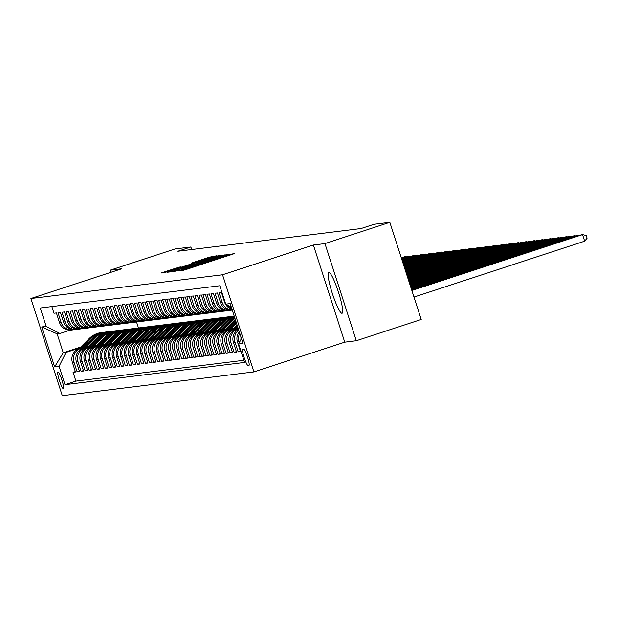 <?xml version="1.0" encoding="UTF-8"?>
<svg xmlns="http://www.w3.org/2000/svg" width="618" height="618" viewBox="0 0 618 618"><rect width="100%" height="100%" fill="white"/><g stroke="black" fill="none" stroke-linecap="round" stroke-linejoin="round"><path stroke-width="0.93" d="M180.842 270.236L179.313 270.784L183.531 270.259L186.474 269.378L234.516 253.573L228.227 254.716L192.862 266.721L180.842 270.236M342.017 313.287A21.53 3.105 -108.1 0 0 342.102 313.264A21.53 3.105 -108.1 0 0 338.448 292.129A21.53 3.105 -108.1 0 0 328.791 272.329A21.53 3.105 -108.1 0 0 328.699 272.345A21.53 3.105 -108.1 0 0 332.353 293.488A21.53 3.105 -108.1 0 0 342.017 313.287M63.376 388.699A8.83 1.275 -108.1 0 0 63.415 388.691A8.83 1.275 -108.1 0 0 61.916 380.024A8.83 1.275 -108.1 0 0 57.953 371.897A8.83 1.275 -108.1 0 0 57.914 371.905A8.83 1.275 -108.1 0 0 59.413 380.58A8.83 1.275 -108.1 0 0 63.376 388.699M179.027 267.161L161.035 273.048L168.675 271.588L216.717 255.782L209.077 257.243L191.356 263.113L211.982 257.103L206.142 259.205L168.003 271.449L181.051 266.922L179.027 267.161L179.174 267.602M121.746 268.768L110.166 270.205L175.056 248.954L190.862 246.999L177.884 251.248L361.059 228.544L374.037 224.295L389.834 222.333L324.952 243.585L313.372 245.022L222.534 274.771L30.9 298.525L121.746 268.768M175.512 270.738L173.357 271.526L180.966 270.066L229 254.261L221.368 255.721L175.512 270.738L175.666 271.24M171.874 271.704L167.184 272.283L169.363 271.503L215.226 256.478L220.193 255.35L198.579 262.851L222.967 255.01L171.874 271.704M75.342 371.565L73.071 372.314L75.481 372.013L72.391 362.426L73.998 362.225A11.039 10.923 -97.1 0 1 80.989 348.328L83.886 347.378M79.367 371.07L77.096 371.812L79.506 371.511L76.416 361.932L78.022 361.731A11.039 10.923 -97.1 0 1 85.014 347.826L87.91 346.876M83.391 370.568L81.12 371.31L83.538 371.016L80.44 361.43L82.047 361.229A11.039 10.923 -97.1 0 1 89.038 347.331L91.943 346.381M87.416 370.066L85.145 370.815L87.563 370.514L84.465 360.935L86.08 360.734A11.039 10.923 -97.1 0 1 93.063 346.829L95.968 345.879M91.441 369.572L89.17 370.313L91.588 370.012L88.49 360.433L90.104 360.232A11.039 10.923 -97.1 0 1 97.096 346.327L99.992 345.385M95.466 369.07L93.194 369.819L95.612 369.518L92.515 359.931L94.129 359.73A11.039 10.923 -97.1 0 1 101.12 345.833L104.017 344.883M99.498 368.575L97.219 369.317L99.637 369.016L96.547 359.437L98.154 359.236A11.039 10.923 -97.1 0 1 105.145 345.331L108.042 344.38M103.523 368.073L101.252 368.815L103.662 368.521L100.572 358.934L102.179 358.734A11.039 10.923 -97.1 0 1 109.17 344.836L112.067 343.886M107.547 367.579L105.276 368.32L107.686 368.019L104.597 358.44L106.203 358.239A11.039 10.923 -97.1 0 1 113.194 344.334L116.091 343.384M111.572 367.077L109.301 367.818L111.719 367.517L108.621 357.938L110.228 357.737A11.039 10.923 -97.1 0 1 117.219 343.84L120.124 342.89M115.597 366.574L113.326 367.324L115.744 367.022L112.646 357.436L114.26 357.243A11.039 10.923 -97.1 0 1 121.244 343.338L124.148 342.387M119.622 366.08L117.35 366.822L119.768 366.52L116.671 356.941L118.285 356.74A11.039 10.923 -97.1 0 1 125.276 342.835L128.173 341.885M123.646 365.578L121.375 366.319L123.793 366.026L120.695 356.439L122.31 356.238A11.039 10.923 -97.1 0 1 129.301 342.341L132.198 341.391M127.679 365.084L125.408 365.825L127.818 365.524L124.728 355.945L126.335 355.744A11.039 10.923 -97.1 0 1 133.326 341.839L136.223 340.889M131.704 364.581L129.432 365.323L131.843 365.029L128.753 355.443L130.359 355.242A11.039 10.923 -97.1 0 1 137.351 341.345L140.247 340.394M135.728 364.079L133.457 364.829L135.867 364.527L132.777 354.941L134.384 354.747A11.039 10.923 -97.1 0 1 141.375 340.842L144.272 339.892M139.753 363.585L137.482 364.326L139.9 364.025L136.802 354.446L138.409 354.245A11.039 10.923 -97.1 0 1 145.4 340.34L148.305 339.398M143.778 363.083L141.507 363.832L143.924 363.531L140.827 353.944L142.441 353.743A11.039 10.923 -97.1 0 1 149.425 339.846L152.329 338.896M147.802 362.588L145.531 363.33L147.949 363.029L144.851 353.45L146.466 353.249A11.039 10.923 -97.1 0 1 153.457 339.344L156.354 338.394M151.827 362.086L149.556 362.828L151.974 362.534L148.876 352.948L150.491 352.747A11.039 10.923 -97.1 0 1 157.482 338.849L160.379 337.899M155.86 361.584L153.588 362.333L155.999 362.032L152.909 352.453L154.515 352.252A11.039 10.923 -97.1 0 1 161.507 338.347L164.403 337.397M159.884 361.09L157.613 361.831L160.023 361.53L156.933 351.951L158.54 351.75A11.039 10.923 -97.1 0 1 165.531 337.853L168.428 336.903M163.909 360.588L161.638 361.337L164.056 361.036L160.958 351.449L162.565 351.256A11.039 10.923 -97.1 0 1 169.556 337.351L172.461 336.401M167.934 360.093L165.663 360.835L168.081 360.533L164.983 350.954L166.59 350.754A11.039 10.923 -97.1 0 1 173.581 336.849L176.485 335.898M171.958 359.591L169.687 360.333L172.105 360.039L169.008 350.452L170.622 350.251A11.039 10.923 -97.1 0 1 177.605 336.354L180.51 335.404M175.983 359.097L173.712 359.838L176.13 359.537L173.032 349.958L174.647 349.757A11.039 10.923 -97.1 0 1 181.638 335.852L184.535 334.902M180.008 358.594L177.737 359.336L180.155 359.035L177.057 349.456L178.672 349.255A11.039 10.923 -97.1 0 1 185.663 335.358L188.56 334.408M184.04 358.092L181.769 358.842L184.179 358.54L181.089 348.954L182.696 348.761A11.039 10.923 -97.1 0 1 189.687 334.856L192.584 333.905M188.065 357.598L185.794 358.34L188.204 358.038L185.114 348.459L186.721 348.258A11.039 10.923 -97.1 0 1 193.712 334.353L196.609 333.403M192.09 357.096L189.819 357.837L192.237 357.544L189.139 347.957L190.746 347.756A11.039 10.923 -97.1 0 1 197.737 333.859L200.641 332.909M196.115 356.601L193.843 357.343L196.261 357.042L193.164 347.463L194.77 347.262A11.039 10.923 -97.1 0 1 201.762 333.357L204.666 332.407M200.139 356.099L197.868 356.841L200.286 356.547L197.188 346.961L198.803 346.76A11.039 10.923 -97.1 0 1 205.786 332.863L208.691 331.912M204.164 355.597L201.893 356.347L204.311 356.045L201.213 346.459L202.828 346.265A11.039 10.923 -97.1 0 1 209.819 332.36L212.716 331.41M208.196 355.103L205.918 355.844L208.336 355.543L205.238 345.964L206.852 345.763A11.039 10.923 -97.1 0 1 213.843 331.858L216.74 330.916M212.221 354.601L209.95 355.35L212.36 355.049L209.27 345.462L210.877 345.261A11.039 10.923 -97.1 0 1 217.868 331.364L220.765 330.414M216.246 354.106L213.975 354.848L216.385 354.547L213.295 344.968L214.902 344.767A11.039 10.923 -97.1 0 1 221.893 330.862L224.79 329.912M220.271 353.604L217.999 354.346L220.417 354.052L217.32 344.465L218.926 344.265A11.039 10.923 -97.1 0 1 225.918 330.367L228.822 329.417M224.295 353.102L222.024 353.851L224.442 353.55L221.344 343.971L222.951 343.77A11.039 10.923 -97.1 0 1 229.942 329.865L232.847 328.915M228.32 352.608L226.049 353.349L228.467 353.048L225.369 343.469L226.984 343.268A11.039 10.923 -97.1 0 1 233.975 329.371L236.872 328.421M232.345 352.106L230.074 352.855L232.492 352.554L229.394 342.967L231.008 342.774A11.039 10.923 -97.1 0 1 238 328.869L238.293 328.768M236.377 351.611L234.098 352.353L236.516 352.051L233.419 342.472L235.033 342.272A11.039 10.923 -97.1 0 1 238.733 330.12M240.402 351.109L238.131 351.851L240.541 351.557L237.451 341.97L239.058 341.769A11.039 10.923 -97.1 0 1 239.745 333.256M232.005 309.286A11.039 10.923 82.9 0 1 224.558 302.063L221.46 292.484L219.05 292.785L222.14 302.364A11.039 10.923 -97.1 0 0 232.237 309.997M232.275 310.12A11.039 10.923 82.9 0 1 220.533 302.565L217.436 292.978L215.025 293.28L218.115 302.866A11.039 10.923 -97.1 0 0 231.055 310.205M229.857 310.421L228.251 310.622A11.039 10.923 82.9 0 1 216.509 303.059L213.411 293.48L210.993 293.782L214.091 303.361A11.039 10.923 -97.1 0 0 227.03 310.7M225.833 310.916L224.218 311.117A11.039 10.923 82.9 0 1 212.484 303.562L209.386 293.983L206.968 294.276L210.066 303.863A11.039 10.923 -97.1 0 0 223.005 311.202M221.808 311.418L220.193 311.619A11.039 10.923 82.9 0 1 208.451 304.064L205.361 294.477L202.943 294.778L206.041 304.357A11.039 10.923 -97.1 0 0 218.981 311.696M217.783 311.92L216.169 312.113A11.039 10.923 82.9 0 1 204.427 304.558L201.337 294.979L198.919 295.273L202.016 304.859A11.039 10.923 -97.1 0 0 214.956 312.198M213.751 312.414L212.144 312.615A11.039 10.923 82.9 0 1 200.402 305.06L197.312 295.474L194.894 295.775L197.984 305.362A11.039 10.923 -97.1 0 0 210.923 312.7M209.726 312.917L208.119 313.117A11.039 10.923 82.9 0 1 196.377 305.555L193.279 295.976L190.869 296.277L193.959 305.856A11.039 10.923 -97.1 0 0 206.899 313.195M205.701 313.411L204.094 313.612A11.039 10.923 82.9 0 1 192.352 306.057L189.255 296.47L186.845 296.771L189.935 306.358A11.039 10.923 -97.1 0 0 202.874 313.697M201.677 313.913L200.062 314.114A11.039 10.923 82.9 0 1 188.328 306.559L185.23 296.972L182.812 297.273L185.91 306.852A11.039 10.923 -97.1 0 0 198.849 314.191M197.652 314.407L196.037 314.608A11.039 10.923 82.9 0 1 184.303 307.053L181.205 297.474L178.787 297.768L181.885 307.355A11.039 10.923 -97.1 0 0 194.824 314.693M193.627 314.91L192.013 315.11A11.039 10.923 82.9 0 1 180.271 307.555L177.181 297.969L174.763 298.27L177.86 307.849A11.039 10.923 -97.1 0 0 190.8 315.188M189.602 315.412L187.988 315.605A11.039 10.923 82.9 0 1 176.246 308.05L173.156 298.471L170.738 298.772L173.836 308.351A11.039 10.923 -97.1 0 0 186.775 315.69M185.57 315.906L183.963 316.107A11.039 10.923 82.9 0 1 172.221 308.552L169.123 298.965L166.713 299.266L169.803 308.853A11.039 10.923 -97.1 0 0 182.743 316.192M181.545 316.408L179.938 316.609A11.039 10.923 82.9 0 1 168.196 309.046L165.099 299.467L162.688 299.769L165.778 309.348A11.039 10.923 -97.1 0 0 178.718 316.686M177.52 316.903L175.914 317.104A11.039 10.923 82.9 0 1 164.172 309.548L161.074 299.969L158.664 300.263L161.754 309.85A11.039 10.923 -97.1 0 0 174.693 317.188M173.496 317.405L171.881 317.606A11.039 10.923 82.9 0 1 160.147 310.051L157.049 300.464L154.631 300.765L157.729 310.344A11.039 10.923 -97.1 0 0 170.668 317.683M169.471 317.907L167.857 318.1A11.039 10.923 82.9 0 1 156.122 310.545L153.025 300.966L150.607 301.267L153.704 310.846A11.039 10.923 -97.1 0 0 166.644 318.185M165.446 318.401L163.832 318.602A11.039 10.923 82.9 0 1 152.09 311.047L149 301.46L146.582 301.762L149.68 311.348A11.039 10.923 -97.1 0 0 162.619 318.687M161.414 318.903L159.807 319.104A11.039 10.923 82.9 0 1 148.065 311.542L144.975 301.963L142.557 302.264L145.655 311.843A11.039 10.923 -97.1 0 0 158.594 319.182M157.389 319.398L155.782 319.599A11.039 10.923 82.9 0 1 144.04 312.044L140.943 302.465L138.532 302.758L141.622 312.345A11.039 10.923 -97.1 0 0 154.562 319.684M153.364 319.9L151.758 320.101A11.039 10.923 82.9 0 1 140.016 312.546L136.918 302.959L134.508 303.26L137.598 312.839A11.039 10.923 -97.1 0 0 150.537 320.178M149.34 320.402L147.733 320.595A11.039 10.923 82.9 0 1 135.991 313.04L132.893 303.461L130.475 303.755L133.573 313.341A11.039 10.923 -97.1 0 0 146.512 320.68M145.315 320.896L143.7 321.097A11.039 10.923 82.9 0 1 131.966 313.542L128.868 303.956L126.451 304.257L129.548 313.844A11.039 10.923 -97.1 0 0 142.488 321.175M141.29 321.399L139.676 321.599A11.039 10.923 82.9 0 1 127.941 314.037L124.844 304.458L122.426 304.759L125.524 314.338A11.039 10.923 -97.1 0 0 138.463 321.677M137.266 321.893L135.651 322.094A11.039 10.923 82.9 0 1 123.909 314.539L120.819 304.952L118.401 305.253L121.499 314.84A11.039 10.923 -97.1 0 0 134.438 322.179M133.233 322.395L131.626 322.596A11.039 10.923 82.9 0 1 119.884 315.041L116.794 305.454L114.376 305.755L117.474 315.334A11.039 10.923 -97.1 0 0 130.413 322.673M129.208 322.89L127.602 323.09A11.039 10.923 82.9 0 1 115.86 315.535L112.762 305.956L110.352 306.25L113.442 315.837A11.039 10.923 -97.1 0 0 126.381 323.175M125.184 323.392L123.577 323.593A11.039 10.923 82.9 0 1 111.835 316.037L108.737 306.451L106.327 306.752L109.417 316.331A11.039 10.923 -97.1 0 0 122.356 323.67M121.159 323.894L119.552 324.087A11.039 10.923 82.9 0 1 107.81 316.532L104.712 306.953L102.294 307.254L105.392 316.833A11.039 10.923 -97.1 0 0 118.332 324.172M117.134 324.388L115.52 324.589A11.039 10.923 82.9 0 1 103.785 317.034L100.688 307.447L98.27 307.749L101.367 317.335A11.039 10.923 -97.1 0 0 114.307 324.674M113.109 324.89L111.495 325.091A11.039 10.923 82.9 0 1 99.761 317.528L96.663 307.949L94.245 308.251L97.343 317.83A11.039 10.923 -97.1 0 0 110.282 325.168M109.085 325.385L107.47 325.586A11.039 10.923 82.9 0 1 95.728 318.031L92.638 308.452L90.22 308.745L93.318 318.332A11.039 10.923 -97.1 0 0 106.257 325.671M105.052 325.887L103.445 326.088A11.039 10.923 82.9 0 1 91.703 318.533L88.613 308.946L86.196 309.247L89.293 318.826A11.039 10.923 -97.1 0 0 102.233 326.165M101.028 326.389L99.421 326.582A11.039 10.923 82.9 0 1 87.679 319.027L84.581 309.448L82.171 309.742L85.261 319.328A11.039 10.923 -97.1 0 0 98.2 326.667M97.003 326.883L95.396 327.084A11.039 10.923 82.9 0 1 83.654 319.529L80.556 309.942L78.146 310.244L81.236 319.83A11.039 10.923 -97.1 0 0 94.175 327.169M92.978 327.385L91.371 327.586A11.039 10.923 82.9 0 1 79.629 320.024L76.532 310.445L74.114 310.746L77.211 320.325A11.039 10.923 -97.1 0 0 90.151 327.664M88.953 327.88L87.339 328.081A11.039 10.923 82.9 0 1 75.605 320.526L72.507 310.947L70.089 311.24L73.187 320.827A11.039 10.923 -97.1 0 0 86.126 328.166M84.929 328.382L83.314 328.583A11.039 10.923 82.9 0 1 71.58 321.028L68.482 311.441L66.064 311.742L69.162 321.321A11.039 10.923 -97.1 0 0 82.101 328.66M80.904 328.884L79.289 329.077A11.039 10.923 82.9 0 1 67.547 321.522L64.457 311.943L62.039 312.237L65.137 321.824A11.039 10.923 -97.1 0 0 78.077 329.162M76.871 329.379L75.265 329.579A11.039 10.923 82.9 0 1 63.523 322.024L60.433 312.438L58.015 312.739L61.112 322.326A11.039 10.923 -97.1 0 0 74.052 329.657M72.391 362.426A11.039 10.923 82.9 0 1 79.382 348.529L84.372 346.891M76.416 361.932A11.039 10.923 82.9 0 1 83.407 348.027L88.405 346.389M80.44 361.43A11.039 10.923 82.9 0 1 87.432 347.532L92.43 345.895M84.465 360.935A11.039 10.923 82.9 0 1 91.456 347.03L96.454 345.392M88.49 360.433A11.039 10.923 82.9 0 1 95.481 346.528L100.479 344.89M92.515 359.931A11.039 10.923 82.9 0 1 99.506 346.034L104.504 344.396M96.547 359.437A11.039 10.923 82.9 0 1 103.53 345.532L108.529 343.894M100.572 358.934A11.039 10.923 82.9 0 1 107.563 345.037L112.553 343.399M104.597 358.44A11.039 10.923 82.9 0 1 111.588 344.535L116.586 342.897M108.621 357.938A11.039 10.923 82.9 0 1 115.612 344.033L120.61 342.403M112.646 357.436A11.039 10.923 82.9 0 1 119.637 343.538L124.635 341.901M116.671 356.941A11.039 10.923 82.9 0 1 123.662 343.036L128.66 341.399M120.695 356.439A11.039 10.923 82.9 0 1 127.687 342.542L132.685 340.904M124.728 355.945A11.039 10.923 82.9 0 1 131.711 342.04L136.709 340.402M128.753 355.443A11.039 10.923 82.9 0 1 135.744 341.538L140.734 339.908M132.777 354.941A11.039 10.923 82.9 0 1 139.768 341.043L144.767 339.406M136.802 354.446A11.039 10.923 82.9 0 1 143.793 340.541L148.791 338.903M140.827 353.944A11.039 10.923 82.9 0 1 147.818 340.047L152.816 338.409M144.851 353.45A11.039 10.923 82.9 0 1 151.843 339.545L156.841 337.907M148.876 352.948A11.039 10.923 82.9 0 1 155.867 339.05L160.865 337.413M152.909 352.453A11.039 10.923 82.9 0 1 159.892 338.548L164.89 336.91M156.933 351.951A11.039 10.923 82.9 0 1 163.924 338.046L168.915 336.408M160.958 351.449A11.039 10.923 82.9 0 1 167.949 337.552L172.947 335.914M164.983 350.954A11.039 10.923 82.9 0 1 171.974 337.049L176.972 335.412M169.008 350.452A11.039 10.923 82.9 0 1 175.999 336.555L180.997 334.917M173.032 349.958A11.039 10.923 82.9 0 1 180.023 336.053L185.021 334.415M177.057 349.456A11.039 10.923 82.9 0 1 184.048 335.551L189.046 333.921M181.089 348.954A11.039 10.923 82.9 0 1 188.073 335.056L193.071 333.419M185.114 348.459A11.039 10.923 82.9 0 1 192.105 334.554L197.096 332.917M189.139 347.957A11.039 10.923 82.9 0 1 196.13 334.06L201.128 332.422M193.164 347.463A11.039 10.923 82.9 0 1 200.155 333.558L205.153 331.92M197.188 346.961A11.039 10.923 82.9 0 1 204.179 333.056L209.178 331.426M201.213 346.459A11.039 10.923 82.9 0 1 208.204 332.561L213.202 330.924M205.238 345.964A11.039 10.923 82.9 0 1 212.229 332.059L217.227 330.421M209.27 345.462A11.039 10.923 82.9 0 1 216.254 331.565L221.252 329.927M213.295 344.968A11.039 10.923 82.9 0 1 220.286 331.063L225.276 329.425M217.32 344.465A11.039 10.923 82.9 0 1 224.311 330.568L229.309 328.93M221.344 343.971A11.039 10.923 82.9 0 1 228.336 330.066L233.334 328.428M225.369 343.469A11.039 10.923 82.9 0 1 232.36 329.564L237.358 327.934M229.394 342.967A11.039 10.923 82.9 0 1 236.385 329.07L238.2 328.475M243.67 349.155L242.781 349.263A8.559 1.236 -108.1 0 0 242.743 349.27A8.559 1.236 -108.1 0 0 244.195 357.675A8.559 1.236 -108.1 0 0 248.034 365.539L248.923 365.431A8.559 1.236 -108.1 0 0 248.961 365.423A8.559 1.236 -108.1 0 0 247.509 357.026A8.559 1.236 -108.1 0 0 243.67 349.155M222.534 274.771L253.905 371.912L62.279 395.667L30.9 298.525M73.071 372.314L75.906 381.105L65.006 384.674L244.558 362.426L238.625 344.048L241.429 338.471M65.006 384.674L59.073 366.296L54.647 366.845L41.754 326.937L46.18 326.389L40.247 308.011L219.799 285.763L225.732 304.141L230.166 303.592L243.052 343.5L238.625 344.048M51.835 306.574L53.99 313.241L56.4 312.94L59.498 322.519A11.039 10.923 82.9 0 0 71.24 330.082L72.847 329.881M239.336 342.627L239.058 341.769M238.131 351.851L235.033 342.272M234.098 352.353L231.008 342.774M230.074 352.855L226.984 343.268M226.049 353.349L222.951 343.77M222.024 353.851L218.926 344.265M217.999 354.346L214.902 344.767M213.975 354.848L210.877 345.261M209.95 355.35L206.852 345.763M205.918 355.844L202.828 346.265M201.893 356.347L198.803 346.76M197.868 356.841L194.77 347.262M193.843 357.343L190.746 347.756M189.819 357.837L186.721 348.258M185.794 358.34L182.696 348.761M181.769 358.842L178.672 349.255M177.737 359.336L174.647 349.757M173.712 359.838L170.622 350.251M169.687 360.333L166.59 350.754M165.663 360.835L162.565 351.256M161.638 361.337L158.54 351.75M157.613 361.831L154.515 352.252M153.588 362.333L150.491 352.747M149.556 362.828L146.466 353.249M145.531 363.33L142.441 353.743M141.507 363.832L138.409 354.245M137.482 364.326L134.384 354.747M133.457 364.829L130.359 355.242M129.432 365.323L126.335 355.744M125.408 365.825L122.31 356.238M121.375 366.319L118.285 356.74M117.35 366.822L114.26 357.243M113.326 367.324L110.228 357.737M109.301 367.818L106.203 358.239M105.276 368.32L102.179 358.734M101.252 368.815L98.154 359.236M97.219 369.317L94.129 359.73M93.194 369.819L90.104 360.232M89.17 370.313L86.08 360.734M85.145 370.815L82.047 361.229M81.12 371.31L78.022 361.731M77.096 371.812L73.998 362.225M75.906 381.105L243.871 360.286M80.719 347.022L63.245 352.747L66.064 352.399L79.861 347.88M313.372 245.022L344.751 342.163L356.323 340.727L324.952 243.585M356.323 340.727L421.213 319.475L389.834 222.333M110.166 270.205L110.854 272.337M344.751 342.163L253.905 371.912M191.68 249.533L190.862 246.999M70.143 330.159L59.954 333.496L57.134 333.844L63.245 352.747L54.647 366.845M136.539 321.986L138.478 327.973M231.263 306.984L225.732 304.141M231.696 308.343A11.039 10.923 -97.1 0 1 227.996 305.307M240.974 337.065A11.039 10.923 82.9 0 0 241.005 339.305M239.251 331.719A11.039 10.923 82.9 0 0 237.451 341.97M238.502 329.409A11.039 10.923 82.9 0 0 233.419 342.472M46.18 326.389L59.954 333.496M66.064 352.399L59.073 366.296M41.754 326.937L57.134 333.844M181.151 269.834L224.991 255.481L187.47 267.385L181.198 269.981M180.108 268.544L195.049 264.017L180.108 268.544M413.975 297.073L584.667 241.174L582.542 234.608L581.538 234.732L411.797 290.321M411.858 290.506L582.542 234.608L586.25 235.512L587.1 238.139L584.667 241.174M411.619 289.765L578.518 235.11L411.557 289.579M578.695 235.667L578.518 235.11L579.591 235.365M411.379 289.023L574.493 235.605L411.318 288.838M574.67 236.161L574.493 235.605L575.567 235.867M411.14 288.282L570.468 236.107L411.078 288.096M570.646 236.663L570.468 236.107L571.542 236.37M410.9 287.54L566.443 236.601L410.839 287.355M566.621 237.157L566.443 236.601L567.517 236.864M236.138 329.155L237.86 327.424M238.023 327.934L237.134 328.822M410.661 286.806L562.411 237.103L410.599 286.621M562.596 237.66L562.411 237.103L563.492 237.366M234.732 328.791L237.428 326.095M232.105 329.649L237.003 324.759M233.743 329.116L237.266 325.586M237.165 325.269L233.11 329.324M410.422 286.064L558.386 237.606L410.36 285.879M558.572 238.154L558.386 237.606L559.468 237.86M230.707 329.286L236.57 323.423M228.081 330.151L236.138 322.094M229.711 329.61L236.408 322.92M236.3 322.596L229.085 329.819M410.182 285.323L554.361 238.1L410.12 285.137M554.539 238.656L554.361 238.1L555.443 238.363M226.682 329.788L235.705 320.757M224.056 330.653L234.16 320.541A21.112 20.888 -97.1 0 1 235.296 319.491M225.686 330.112L235.412 320.387A21.112 20.888 -97.1 0 1 235.543 320.255M235.443 319.946A21.112 20.888 82.9 0 0 234.925 320.448L225.06 330.321M409.943 284.581L550.337 238.602L409.881 284.396M550.514 239.158L550.337 238.602L551.41 238.865M222.658 330.282L232.152 320.796A21.112 20.888 -97.1 0 1 234.956 318.44M220.031 331.148L230.135 321.043A21.112 20.888 -97.1 0 1 234.685 317.598M221.661 330.615L231.387 320.889A21.112 20.888 -97.1 0 1 234.848 318.092M234.786 317.891A21.112 20.888 82.9 0 0 230.9 320.951L221.035 330.815M409.703 283.84L546.312 239.096L409.641 283.654M546.49 239.653L546.312 239.096L547.386 239.359M218.633 330.784L228.119 321.29A21.112 20.888 -97.1 0 1 234.477 316.949M216.006 331.65L226.111 321.545A21.112 20.888 -97.1 0 1 234.33 316.486M217.636 331.109L227.354 321.383A21.112 20.888 -97.1 0 1 234.415 316.748M234.376 316.64A21.112 20.888 82.9 0 0 226.876 321.445L217.003 331.318M409.464 283.098L542.287 239.599L409.402 282.913M542.465 240.155L542.287 239.599L543.361 239.861M214.608 331.287L224.095 321.793A21.112 20.888 -97.1 0 1 234.237 316.207M211.982 332.144L222.086 322.04A21.112 20.888 -97.1 0 1 234.199 316.107L234.207 316.107A21.112 20.888 82.9 0 0 222.851 321.947L212.978 331.82M213.612 331.611L223.33 321.885A21.112 20.888 -97.1 0 1 234.222 316.146M409.224 282.356L538.263 240.093L409.162 282.171M538.44 240.649L538.263 240.093L539.336 240.356M210.584 331.781L220.07 322.287A21.112 20.888 -97.1 0 1 233.195 316.261M207.957 332.646L218.061 322.542A21.112 20.888 -97.1 0 1 230.174 316.609L230.939 316.516A21.112 20.888 82.9 0 0 218.826 322.441L208.954 332.314M209.587 332.105L219.305 322.387A21.112 20.888 -97.1 0 1 231.426 316.455L232.19 316.362M408.985 281.615L534.23 240.595L408.923 281.429M534.415 241.151L534.23 240.595L535.312 240.858M206.551 332.283L216.045 322.789A21.112 20.888 -97.1 0 1 229.17 316.756M203.925 333.148L214.029 323.036A21.112 20.888 -97.1 0 1 226.149 317.111L226.914 317.011A21.112 20.888 82.9 0 0 214.794 322.944L204.929 332.816M205.562 332.608L215.28 322.882A21.112 20.888 -97.1 0 1 227.401 316.957L228.166 316.856M408.745 280.873L530.205 241.097L408.683 280.688M530.391 241.653L530.205 241.097L531.287 241.36M202.526 332.778L212.02 323.291A21.112 20.888 -97.1 0 1 225.145 317.258M199.9 333.643L210.004 323.538A21.112 20.888 -97.1 0 1 222.125 317.606L222.889 317.513A21.112 20.888 82.9 0 0 210.769 323.446L200.904 333.311M201.53 333.11L211.256 323.384A21.112 20.888 -97.1 0 1 223.368 317.451L224.133 317.358M408.506 280.132L526.181 241.592L408.444 279.946M526.358 242.148L526.181 241.592L527.262 241.854M198.502 333.28L207.996 323.786A21.112 20.888 -97.1 0 1 221.12 317.76M195.875 334.145L205.979 324.033A21.112 20.888 -97.1 0 1 218.1 318.108L218.865 318.015A21.112 20.888 82.9 0 0 206.744 323.94L196.879 333.813M197.505 333.604L207.231 323.878A21.112 20.888 -97.1 0 1 219.344 317.953L220.108 317.861M408.266 279.39L522.156 242.094L408.204 279.205M522.334 242.65L522.156 242.094L523.23 242.356M194.477 333.782L203.971 324.288A21.112 20.888 -97.1 0 1 217.096 318.255M191.85 334.639L201.955 324.535A21.112 20.888 -97.1 0 1 214.075 318.602L214.84 318.509A21.112 20.888 82.9 0 0 202.719 324.442L192.855 334.307M193.48 334.106L203.206 324.38A21.112 20.888 -97.1 0 1 215.319 318.448L216.084 318.355M408.027 278.648L518.131 242.588L407.965 278.463M518.309 243.144L518.131 242.588L519.205 242.851M190.452 334.276L199.938 324.782A21.112 20.888 -97.1 0 1 213.071 318.757M187.826 335.141L197.93 325.037A21.112 20.888 -97.1 0 1 210.043 319.104L210.808 319.012A21.112 20.888 82.9 0 0 198.695 324.937L188.822 334.809M189.456 334.601L199.174 324.883A21.112 20.888 -97.1 0 1 211.294 318.95L212.059 318.857M407.787 277.907L514.106 243.09L407.725 277.721M514.284 243.646L514.106 243.09L515.18 243.353M186.427 334.778L195.914 325.284A21.112 20.888 -97.1 0 1 209.038 319.251M183.801 335.644L193.905 325.531A21.112 20.888 -97.1 0 1 206.018 319.606L206.783 319.506A21.112 20.888 82.9 0 0 194.67 325.439L184.797 335.311M185.431 335.103L195.149 325.377A21.112 20.888 -97.1 0 1 207.269 319.452L208.034 319.351M407.548 277.165L510.082 243.592L407.486 276.98M510.259 244.149L510.082 243.592L511.156 243.847M182.403 335.273L191.889 325.786A21.112 20.888 -97.1 0 1 205.014 319.753M179.776 336.138L189.881 326.034A21.112 20.888 -97.1 0 1 201.993 320.101L202.758 320.008A21.112 20.888 82.9 0 0 190.645 325.941L180.773 335.806M181.406 335.605L191.124 325.879A21.112 20.888 -97.1 0 1 203.245 319.946L204.01 319.854M407.308 276.424L506.049 244.087L407.247 276.238M506.235 244.643L506.049 244.087L507.131 244.349M178.37 335.775L187.864 326.281A21.112 20.888 -97.1 0 1 200.989 320.255M175.744 336.64L185.848 326.528A21.112 20.888 -97.1 0 1 197.969 320.603L198.733 320.51A21.112 20.888 82.9 0 0 186.613 326.435L176.748 336.308M177.374 336.099L187.099 326.374A21.112 20.888 -97.1 0 1 199.212 320.448L199.985 320.348M407.069 275.682L502.025 244.589L407.007 275.497M502.21 245.145L502.025 244.589L503.106 244.852M174.346 336.269L183.84 326.783A21.112 20.888 -97.1 0 1 196.964 320.75M171.719 337.134L181.823 327.03A21.112 20.888 -97.1 0 1 193.944 321.097L194.709 321.005A21.112 20.888 82.9 0 0 182.588 326.937L172.723 336.802M173.349 336.601L183.075 326.876A21.112 20.888 -97.1 0 1 195.188 320.943L195.952 320.85M406.829 274.948L498 245.083L406.768 274.763M498.178 245.64L498 245.083L499.081 245.346M170.321 336.771L179.815 327.277A21.112 20.888 -97.1 0 1 192.94 321.252M167.694 337.637L177.799 327.532A21.112 20.888 -97.1 0 1 189.919 321.599L190.684 321.507A21.112 20.888 82.9 0 0 178.563 327.432L168.699 337.304M169.324 337.096L179.05 327.378A21.112 20.888 -97.1 0 1 191.163 321.445L191.928 321.352M406.59 274.207L493.975 245.585L406.528 274.021M494.153 246.142L493.975 245.585L495.049 245.848M166.296 337.274L175.79 327.779A21.112 20.888 -97.1 0 1 188.915 321.746M163.67 338.131L173.774 328.027A21.112 20.888 -97.1 0 1 185.887 322.102L186.659 322.001A21.112 20.888 82.9 0 0 174.539 327.934L164.674 337.807M165.3 337.598L175.025 327.872A21.112 20.888 -97.1 0 1 187.138 321.947L187.903 321.847M406.35 273.465L489.95 246.088L406.289 273.28M490.128 246.636L489.95 246.088L491.024 246.343M162.271 337.768L171.758 328.274A21.112 20.888 -97.1 0 1 184.89 322.248M159.645 338.633L169.749 328.529A21.112 20.888 -97.1 0 1 181.862 322.596L182.627 322.503A21.112 20.888 82.9 0 0 170.514 328.428L160.641 338.301M161.275 338.092L170.993 328.374A21.112 20.888 -97.1 0 1 183.113 322.441L183.878 322.349M406.111 272.723L485.926 246.582L406.049 272.538M486.103 247.138L485.926 246.582L486.999 246.845M158.247 338.27L167.733 328.776A21.112 20.888 -97.1 0 1 180.858 322.743M155.62 339.135L165.724 329.023A21.112 20.888 -97.1 0 1 177.837 323.098L178.602 322.998A21.112 20.888 82.9 0 0 166.489 328.93L156.617 338.803M157.25 338.594L166.968 328.869A21.112 20.888 -97.1 0 1 179.089 322.944L179.853 322.843M405.871 271.982L481.901 247.084L405.81 271.796M482.079 247.64L481.901 247.084L482.975 247.347M154.222 338.764L163.708 329.278A21.112 20.888 -97.1 0 1 176.833 323.245M151.595 339.63L161.7 329.525A21.112 20.888 -97.1 0 1 173.812 323.593L174.577 323.5A21.112 20.888 82.9 0 0 162.464 329.433L152.592 339.297M153.225 339.097L162.943 329.371A21.112 20.888 -97.1 0 1 175.064 323.438L175.829 323.345M405.632 271.24L477.868 247.579L405.57 271.055M478.054 248.135L477.868 247.579L478.95 247.841M150.189 339.267L159.683 329.773A21.112 20.888 -97.1 0 1 172.808 323.747M147.563 340.132L157.667 330.02A21.112 20.888 -97.1 0 1 169.788 324.095L170.553 324.002A21.112 20.888 82.9 0 0 158.432 329.927L148.567 339.8M149.193 339.591L158.919 329.865A21.112 20.888 -97.1 0 1 171.031 323.94L171.796 323.847M405.393 270.499L473.844 248.081L405.331 270.313M474.029 248.637L473.844 248.081L474.925 248.343M146.165 339.769L155.659 330.275A21.112 20.888 -97.1 0 1 168.784 324.241M143.538 340.626L153.643 330.522A21.112 20.888 -97.1 0 1 165.763 324.589L166.528 324.496A21.112 20.888 82.9 0 0 154.407 330.429L144.542 340.302M145.168 340.093L154.894 330.367A21.112 20.888 -97.1 0 1 167.007 324.435L167.772 324.342M405.153 269.757L469.819 248.575L405.091 269.572M469.997 249.131L469.819 248.575L470.901 248.838M142.14 340.263L151.634 330.769A21.112 20.888 -97.1 0 1 164.759 324.744M139.513 341.128L149.618 331.024A21.112 20.888 -97.1 0 1 161.738 325.091L162.503 324.998A21.112 20.888 82.9 0 0 150.383 330.924L140.518 340.796M141.143 340.588L150.869 330.869A21.112 20.888 -97.1 0 1 162.982 324.937L163.747 324.844M404.914 269.015L465.794 249.077L404.852 268.83M465.972 249.633L465.794 249.077L466.868 249.34M138.115 340.765L147.609 331.271A21.112 20.888 -97.1 0 1 160.734 325.238M135.489 341.63L145.593 331.518A21.112 20.888 -97.1 0 1 157.706 325.593L158.471 325.493A21.112 20.888 82.9 0 0 146.358 331.426L136.493 341.298M137.119 341.09L146.837 331.364A21.112 20.888 -97.1 0 1 158.957 325.439L159.722 325.338M404.674 268.274L461.77 249.579L404.612 268.088M461.947 250.136L461.77 249.579L462.843 249.842M134.091 341.26L143.577 331.773A21.112 20.888 -97.1 0 1 156.709 325.74M131.464 342.125L141.568 332.02A21.112 20.888 -97.1 0 1 153.681 326.088L154.446 325.995A21.112 20.888 82.9 0 0 142.333 331.928L132.461 341.793M133.094 341.592L142.812 331.866A21.112 20.888 -97.1 0 1 154.933 325.933L155.697 325.841M404.435 267.532L457.745 250.074L404.373 267.347M457.923 250.63L457.745 250.074L458.819 250.336M130.066 341.762L139.552 332.268A21.112 20.888 -97.1 0 1 152.677 326.242M127.439 342.627L137.544 332.515A21.112 20.888 -97.1 0 1 149.656 326.59L150.421 326.497A21.112 20.888 82.9 0 0 138.308 332.422L128.436 342.295M129.069 342.086L138.787 332.36A21.112 20.888 -97.1 0 1 150.908 326.435L151.673 326.343M404.195 266.791L453.72 250.576L404.133 266.605M453.898 251.132L453.72 250.576L454.794 250.838M126.041 342.264L135.527 332.77A21.112 20.888 -97.1 0 1 148.652 326.737M123.407 343.121L133.519 333.017A21.112 20.888 -97.1 0 1 145.632 327.084L146.396 326.992A21.112 20.888 82.9 0 0 134.284 332.924L124.411 342.789M125.045 342.588L134.763 332.863A21.112 20.888 -97.1 0 1 146.883 326.93L147.648 326.837M403.956 266.049L449.688 251.07L403.894 265.864M449.873 251.626L449.688 251.07L450.769 251.333M122.009 342.758L131.503 333.264A21.112 20.888 -97.1 0 1 144.627 327.239M119.382 343.623L129.486 333.519A21.112 20.888 -97.1 0 1 141.607 327.586L142.372 327.494A21.112 20.888 82.9 0 0 130.251 333.419L120.386 343.291M121.012 343.083L130.738 333.365A21.112 20.888 -97.1 0 1 142.851 327.432L143.615 327.339M403.716 265.307L445.663 251.572L403.654 265.122M445.841 252.129L445.663 251.572L446.744 251.835M117.984 343.26L127.478 333.766A21.112 20.888 -97.1 0 1 140.603 327.733M115.357 344.126L125.462 334.014A21.112 20.888 -97.1 0 1 137.582 328.088L138.347 327.988A21.112 20.888 82.9 0 0 126.227 333.921L116.362 343.793M116.987 343.585L126.713 333.859A21.112 20.888 -97.1 0 1 138.826 327.934L139.591 327.834M403.477 264.566L441.638 252.074L403.415 264.38M441.816 252.631L441.638 252.074L442.72 252.329M113.959 343.755L123.453 334.261A21.112 20.888 -97.1 0 1 136.578 328.235M111.333 344.62L121.437 334.516A21.112 20.888 -97.1 0 1 133.558 328.583L134.322 328.49A21.112 20.888 82.9 0 0 122.202 334.423L112.337 344.288M112.963 344.087L122.688 334.361A21.112 20.888 -97.1 0 1 134.801 328.428L135.566 328.336M403.237 263.824L437.614 252.569L403.175 263.639M437.791 253.125L437.614 252.569L438.687 252.832M109.934 344.257L119.421 334.763A21.112 20.888 -97.1 0 1 132.553 328.737M107.308 345.122L117.412 335.01A21.112 20.888 -97.1 0 1 129.525 329.085L130.29 328.985A21.112 20.888 82.9 0 0 118.177 334.917L108.312 344.79M108.938 344.581L118.656 334.856A21.112 20.888 -97.1 0 1 130.777 328.93L131.541 328.83M402.998 263.09L433.589 253.071L402.936 262.905M433.766 253.627L433.589 253.071L434.663 253.334M105.91 344.751L115.396 335.265A21.112 20.888 -97.1 0 1 128.529 329.232M103.283 345.616L113.388 335.512A21.112 20.888 -97.1 0 1 125.5 329.579L126.265 329.487A21.112 20.888 82.9 0 0 114.152 335.419L104.28 345.284M104.913 345.083L114.631 335.358A21.112 20.888 -97.1 0 1 126.752 329.425L127.517 329.332M402.758 262.349L429.564 253.565L402.697 262.163M429.742 254.122L429.564 253.565L430.638 253.828M101.885 345.253L111.371 335.759A21.112 20.888 -97.1 0 1 124.496 329.734M99.259 346.119L109.363 336.014A21.112 20.888 -97.1 0 1 121.476 330.082L122.24 329.989A21.112 20.888 82.9 0 0 110.128 335.914L100.255 345.786M100.888 345.578L110.607 335.86A21.112 20.888 -97.1 0 1 122.727 329.927L123.492 329.834M402.519 261.607L425.539 254.068L402.457 261.422M425.717 254.624L425.539 254.068L426.613 254.33M97.86 345.756L107.347 336.262A21.112 20.888 -97.1 0 1 120.471 330.228M95.226 346.613L105.33 336.509A21.112 20.888 -97.1 0 1 117.451 330.584L118.216 330.483A21.112 20.888 82.9 0 0 106.095 336.416L96.23 346.289M96.864 346.08L106.582 336.354A21.112 20.888 -97.1 0 1 118.702 330.429L119.467 330.329M402.279 260.866L421.507 254.562L402.218 260.68M421.692 255.118L421.507 254.562L422.588 254.825M93.828 346.25L103.322 336.756A21.112 20.888 -97.1 0 1 116.447 330.73M91.201 347.115L101.306 337.011A21.112 20.888 -97.1 0 1 113.426 331.078L114.191 330.985A21.112 20.888 82.9 0 0 102.07 336.91L92.206 346.783M92.831 346.574L102.557 336.856A21.112 20.888 -97.1 0 1 114.67 330.924L115.435 330.831M402.04 260.124L417.482 255.064L401.978 259.939M417.66 255.62L417.482 255.064L418.564 255.327M89.803 346.752L99.297 337.258A21.112 20.888 -97.1 0 1 112.422 331.225M87.177 347.617L97.281 337.505A21.112 20.888 -97.1 0 1 109.401 331.58L110.166 331.48A21.112 20.888 82.9 0 0 98.046 337.413L88.181 347.285M88.807 347.077L98.532 337.351A21.112 20.888 -97.1 0 1 110.645 331.426L111.41 331.325M401.8 259.382L413.457 255.566L401.739 259.197M413.635 256.122L413.457 255.566L414.539 255.829M85.778 347.246L95.272 337.76A21.112 20.888 -97.1 0 1 108.397 331.727M83.152 348.112L93.256 338.007A21.112 20.888 -97.1 0 1 105.377 332.075L106.141 331.982A21.112 20.888 82.9 0 0 94.021 337.915L84.156 347.779M84.782 347.579L94.508 337.853A21.112 20.888 -97.1 0 1 106.62 331.92L107.385 331.827M401.561 258.641L409.433 256.061L401.499 258.455M409.61 256.617L409.433 256.061L410.506 256.323M81.754 347.749L91.24 338.255A21.112 20.888 -97.1 0 1 104.372 332.229M79.127 348.614L89.231 338.502A21.112 20.888 -97.1 0 1 101.344 332.577L102.109 332.484A21.112 20.888 82.9 0 0 89.996 338.409L80.131 348.282M80.757 348.073L90.475 338.347A21.112 20.888 -97.1 0 1 102.596 332.422L103.361 332.329M401.321 257.899L405.408 256.563L401.26 257.714M405.586 257.119L405.408 256.563L406.482 256.825M79.382 348.529L80.989 348.328M83.407 348.027L85.014 347.826M87.432 347.532L89.038 347.331M91.456 347.03L93.063 346.829M95.481 346.528L97.096 346.327M99.506 346.034L101.12 345.833M103.53 345.532L105.145 345.331M107.563 345.037L109.17 344.836M111.588 344.535L113.194 344.334M115.612 344.033L117.219 343.84M119.637 343.538L121.244 343.338M123.662 343.036L125.276 342.835M127.687 342.542L129.301 342.341M131.711 342.04L133.326 341.839M135.744 341.538L137.351 341.345M139.768 341.043L141.375 340.842M143.793 340.541L145.4 340.34M147.818 340.047L149.425 339.846M151.843 339.545L153.457 339.344M155.867 339.05L157.482 338.849M159.892 338.548L161.507 338.347M163.924 338.046L165.531 337.853M167.949 337.552L169.556 337.351M171.974 337.049L173.581 336.849M175.999 336.555L177.605 336.354M180.023 336.053L181.638 335.852M184.048 335.551L185.663 335.358M188.073 335.056L189.687 334.856M192.105 334.554L193.712 334.353M196.13 334.06L197.737 333.859M200.155 333.558L201.762 333.357M204.179 333.056L205.786 332.863M208.204 332.561L209.819 332.36M212.229 332.059L213.843 331.858M216.254 331.565L217.868 331.364M220.286 331.063L221.893 330.862M224.311 330.568L225.918 330.367M228.336 330.066L229.942 329.865M232.36 329.564L233.975 329.371M236.385 329.07L238 328.869M59.498 322.519L61.112 322.326M63.523 322.024L65.137 321.824M67.547 321.522L69.162 321.321M71.58 321.028L73.187 320.827M75.605 320.526L77.211 320.325M79.629 320.024L81.236 319.83M83.654 319.529L85.261 319.328M87.679 319.027L89.293 318.826M91.703 318.533L93.318 318.332M95.728 318.031L97.343 317.83M99.761 317.528L101.367 317.335M103.785 317.034L105.392 316.833M107.81 316.532L109.417 316.331M111.835 316.037L113.442 315.837M115.86 315.535L117.474 315.334M119.884 315.041L121.499 314.84M123.909 314.539L125.524 314.338M127.941 314.037L129.548 313.844M131.966 313.542L133.573 313.341M135.991 313.04L137.598 312.839M140.016 312.546L141.622 312.345M144.04 312.044L145.655 311.843M148.065 311.542L149.68 311.348M152.09 311.047L153.704 310.846M156.122 310.545L157.729 310.344M160.147 310.051L161.754 309.85M164.172 309.548L165.778 309.348M168.196 309.046L169.803 308.853M172.221 308.552L173.836 308.351M176.246 308.05L177.86 307.849M180.271 307.555L181.885 307.355M184.303 307.053L185.91 306.852M188.328 306.559L189.935 306.358M192.352 306.057L193.959 305.856M196.377 305.555L197.984 305.362M200.402 305.06L202.016 304.859M204.427 304.558L206.041 304.357M208.451 304.064L210.066 303.863M212.484 303.562L214.091 303.361M216.509 303.059L218.115 302.866M220.533 302.565L222.14 302.364M224.558 302.063L225.045 302.001M249.139 365.184L248.034 365.539M183.662 270.236L183.446 269.548M193.025 267.231L192.862 266.721M196.848 265.979L196.678 265.47M206.868 262.704L206.597 261.854M207.378 262.534L207.138 261.785M216.717 259.475L216.555 258.957M220.541 258.224L220.379 257.706M230.56 254.94L230.29 254.098M183.129 270.313L182.897 269.618M221.561 256.315L221.368 255.721M224.535 255.535L224.311 254.84M169.525 271.997L169.363 271.503M215.388 256.995L215.226 256.478M218.309 256.037L218.162 255.597M197.227 263.013L197.366 263.438L197.258 263.013M193.689 262.797L193.534 262.333M209.263 257.814L209.077 257.243M212.322 257.289L212.02 256.362M163.384 272.762L163.222 272.26M176.254 268.56L176.084 268.05M234.16 320.541L234.925 320.448M231.387 320.889L232.152 320.796M230.135 321.043L230.9 320.951M227.354 321.383L228.119 321.29M226.111 321.545L226.876 321.445M223.33 321.885L224.095 321.793M222.086 322.04L222.851 321.947M219.305 322.387L220.07 322.287M218.061 322.542L218.826 322.441M215.28 322.882L216.045 322.789M214.029 323.036L214.794 322.944M211.256 323.384L212.02 323.291M210.004 323.538L210.769 323.446M207.231 323.878L207.996 323.786M205.979 324.033L206.744 323.94M203.206 324.38L203.971 324.288M201.955 324.535L202.719 324.442M199.174 324.883L199.938 324.782M197.93 325.037L198.695 324.937M195.149 325.377L195.914 325.284M193.905 325.531L194.67 325.439M191.124 325.879L191.889 325.786M189.881 326.034L190.645 325.941M187.099 326.374L187.864 326.281M185.848 326.528L186.613 326.435M183.075 326.876L183.84 326.783M181.823 327.03L182.588 326.937M179.05 327.378L179.815 327.277M177.799 327.532L178.563 327.432M175.025 327.872L175.79 327.779M173.774 328.027L174.539 327.934M170.993 328.374L171.758 328.274M169.749 328.529L170.514 328.428M166.968 328.869L167.733 328.776M165.724 329.023L166.489 328.93M162.943 329.371L163.708 329.278M161.7 329.525L162.464 329.433M158.919 329.865L159.683 329.773M157.667 330.02L158.432 329.927M154.894 330.367L155.659 330.275M153.643 330.522L154.407 330.429M150.869 330.869L151.634 330.769M149.618 331.024L150.383 330.924M146.837 331.364L147.609 331.271M145.593 331.518L146.358 331.426M142.812 331.866L143.577 331.773M141.568 332.02L142.333 331.928M138.787 332.36L139.552 332.268M137.544 332.515L138.308 332.422M134.763 332.863L135.527 332.77M133.519 333.017L134.284 332.924M130.738 333.365L131.503 333.264M129.486 333.519L130.251 333.419M126.713 333.859L127.478 333.766M125.462 334.014L126.227 333.921M122.688 334.361L123.453 334.261M121.437 334.516L122.202 334.423M118.656 334.856L119.421 334.763M117.412 335.01L118.177 334.917M114.631 335.358L115.396 335.265M113.388 335.512L114.152 335.419M110.607 335.86L111.371 335.759M109.363 336.014L110.128 335.914M106.582 336.354L107.347 336.262M105.33 336.509L106.095 336.416M102.557 336.856L103.322 336.756M101.306 337.011L102.07 336.91M98.532 337.351L99.297 337.258M97.281 337.505L98.046 337.413M94.508 337.853L95.272 337.76M93.256 338.007L94.021 337.915M90.475 338.347L91.24 338.255M89.231 338.502L89.996 338.409M203.894 263.67L203.67 262.959M227.594 255.914L227.362 255.203"/></g></svg>
